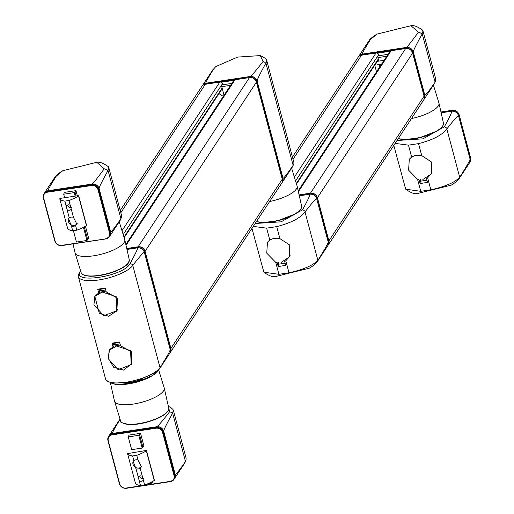 <?xml version="1.0" encoding="UTF-8"?>
<svg xmlns="http://www.w3.org/2000/svg" width="514" height="514" viewBox="0 0 514 514"><rect width="100%" height="100%" fill="white"/><g stroke="black" fill="none" stroke-linecap="round" stroke-linejoin="round"><path stroke-width="0.77" d="M409.529 158.967L409.054 159.681C411.277 156.552 414.907 155.087 419.938 155.286M432.049 172.171L430.989 174.117L422.855 179.514M430.835 189.788L420.748 191.311L417.554 179.322A13.223 11.848 33.3 0 0 418.968 179.604L420.015 183.543L427.532 182.406L426.485 178.467A13.223 11.848 33.3 0 0 427.642 177.793L430.835 189.788C445.201 186.621 454.826 182.457 459.715 177.298L446.859 128.975L447.122 128.596C454.421 119.254 458.225 114.988 458.546 115.804L470.027 158.948C470.194 159.97 466.847 165.958 459.979 176.919L459.715 177.298M441.147 112.823L451.594 111.242C452.461 111.21 450.052 116.395 444.359 126.785L422.971 138.838L397.026 140.483M395.105 143.4L408.463 145.147L418.55 143.624C432.782 139.962 442.22 135.079 446.859 128.975M418.55 143.624L421.743 155.62A13.223 11.848 -146.7 0 0 411.656 157.143L409.311 159.231L408.585 170.166L417.554 179.322M427.642 177.793L431.4 173.533L431.567 162.038L421.743 155.62M420.748 191.311L405.694 189.203L393.788 145.404M411.656 157.143L408.463 145.147M420.253 179.592A2.936 0.925 -98.6 0 1 420.279 181.23L420.015 183.543M451.594 111.242A5.879 5.262 33.3 0 1 458.546 115.804M470.027 158.948A5.879 5.262 33.3 0 1 469.423 163.009L459.362 178.294A5.879 5.262 -146.7 0 0 459.979 176.919M405.694 189.203C410.692 192.75 414.522 194.208 417.195 193.579L451.202 185.168C455.61 182.515 458.334 180.228 459.362 178.294M423.003 31.013L435.705 78.764L435.692 80.704L434.87 82.542C428.47 91.749 425.11 95.945 424.802 95.129L413.32 51.991C413.14 50.963 416.038 45.039 422.013 34.22L422.996 31.02L422.489 30.063C417.496 26.522 413.661 25.07 410.988 25.7L418.415 32.189C411.078 42.187 407.069 47.269 406.368 47.429A5.879 5.262 -146.7 0 1 413.32 51.991M406.368 47.429L362.248 54.105A5.879 5.262 -146.7 0 0 358.772 56.27A5.879 5.262 -146.7 0 0 358.515 56.707M423.889 99.607A5.879 5.262 -146.7 0 0 424.198 99.196A5.879 5.262 -146.7 0 0 424.802 95.129M362.248 54.105C361.638 54.143 364.387 49.254 370.491 39.443L376.987 34.11L410.988 25.7M377.835 57.093L378.818 61.102M377.886 57.6L386.759 56.257M388.012 54.343L378.882 55.724L378.612 54.715L295.544 180.947M376.691 61.423L384.093 60.305M381.574 64.128L379.004 64.513A22.038 6.92 165.1 0 1 375.747 63.646M379.004 64.513L379.673 67.019M433.437 85.157L438.917 102.928A25.713 8.07 165.1 0 1 438.969 103.121A25.713 8.07 165.1 0 1 438.23 105.987A25.713 8.07 165.1 0 1 411.463 118.541M292.44 157.059L358.052 57.356A5.879 5.262 33.3 0 1 361.528 55.197L376.004 53.006A2.204 1.972 33.3 0 1 378.612 54.715M298.191 190.835L389.869 51.522A2.204 1.972 33.3 0 1 391.173 50.713L405.655 48.522A5.879 5.262 33.3 0 1 412.601 53.077L424.082 96.221A5.879 5.262 33.3 0 1 423.478 100.288L328.298 244.915A5.879 5.262 -146.7 0 0 328.909 240.854L317.427 197.71A5.879 5.262 -146.7 0 0 310.475 193.148L299.097 194.87M267.691 241.965L267.222 242.679C269.439 239.55 273.069 238.085 278.1 238.284M290.211 255.169L289.151 257.109L281.017 262.513M288.996 272.786L278.909 274.309L275.716 262.32A13.223 11.848 33.3 0 0 277.13 262.603L278.177 266.541L285.694 265.404L284.647 261.465A13.223 11.848 33.3 0 0 285.803 260.791L288.996 272.786C303.363 269.619 312.987 265.455 317.877 260.29L305.02 211.974L305.284 211.595C312.583 202.253 316.393 197.986 316.708 198.802L328.189 241.94C328.356 242.968 325.009 248.956 318.14 259.917L317.877 260.29M299.309 195.821L309.756 194.241C310.623 194.208 308.214 199.387 302.521 209.783L281.132 221.83L255.188 223.481M253.267 226.398L266.625 228.145L276.712 226.623C290.943 222.96 300.382 218.077 305.02 211.974M276.712 226.623L279.905 238.618A13.223 11.848 -146.7 0 0 269.818 240.141L267.473 242.229L266.747 253.164L275.716 262.32M285.803 260.791L289.562 256.531L289.729 245.037L279.905 238.618M278.909 274.309L263.862 272.202L251.95 228.402M269.818 240.141L266.625 228.145M278.415 262.59A2.936 0.925 -98.6 0 1 278.447 264.228L278.177 266.541M309.756 194.241A5.879 5.262 33.3 0 1 316.708 198.802M328.189 241.94A5.879 5.262 33.3 0 1 327.585 246.007L317.523 261.292A5.879 5.262 -146.7 0 0 318.14 259.917M263.855 272.202C268.854 275.748 272.683 277.207 275.356 276.577L309.364 268.167C313.778 265.513 316.495 263.226 317.523 261.292M221.65 86.166L224.001 95.308M221.701 86.667L230.568 85.324M231.827 83.416L222.697 84.797L222.427 83.782L123.193 234.57M291.599 168.155L297.079 185.927A25.713 8.07 165.1 0 1 297.131 186.119A25.713 8.07 165.1 0 1 296.392 188.985A25.713 8.07 165.1 0 1 269.625 201.539M213.651 68.953L215.848 66.544L237.616 57.086L260.322 55.589L263.059 61.474C255.484 71.247 251.192 76.258 250.183 76.496L206.056 83.172C205.195 83.217 207.72 78.475 213.651 68.953A5.879 5.262 -146.7 0 0 212.642 70.052L202.587 85.337A5.879 5.262 -146.7 0 0 202.33 85.774M282.963 178.127L257.135 81.058C256.955 80.023 259.846 74.1 265.815 63.273L265.924 63.081A28.655 8.995 -14.9 0 0 266.605 59.971L293.828 162.263A28.655 8.995 165.1 0 1 293.783 163.979A28.655 8.995 165.1 0 1 293.147 165.373L293.025 165.553C286.632 174.754 283.278 178.949 282.963 178.127A5.879 5.262 -146.7 0 1 282.359 182.194A5.879 5.262 -146.7 0 1 282.058 182.605M206.056 83.172A5.879 5.262 -146.7 0 0 202.587 85.337M257.135 81.058A5.879 5.262 -146.7 0 0 250.183 76.496M266.605 59.971A28.655 8.995 -14.9 0 0 265.719 58.506L260.322 55.589M170.14 352.7A5.879 5.262 -146.7 0 0 170.301 352.476A5.879 5.262 -146.7 0 0 170.905 348.408L145.077 251.333A5.879 5.262 -146.7 0 0 138.125 246.778L126.746 248.5M125.84 244.465L233.684 80.589A2.204 1.972 33.3 0 1 234.988 79.779L249.463 77.588A5.879 5.262 33.3 0 1 256.415 82.15L282.244 179.219A5.879 5.262 33.3 0 1 281.64 183.286L170.301 352.476M120.218 210.496L201.867 86.429A5.879 5.262 33.3 0 1 205.343 84.264L219.819 82.073A2.204 1.972 33.3 0 1 222.427 83.782M223.307 96.356A36.732 32.902 33.3 0 1 218.97 93.612M102.254 292.048L116.254 296.739L116.806 310.739L103.751 315.75L93.921 304.776L94.872 296.308L102.254 292.048M116.806 310.739L117.751 309.267M106 291.065L99.138 292.318M95.578 295.235L94.872 296.308M116.607 345.98L130.607 350.67L131.154 364.67L118.104 369.682L108.268 358.708L109.219 350.233L116.607 345.98M120.347 344.997L113.6 346.192M117.166 310.347L116.402 311.317M94.762 296.469L95.096 295.813M98.694 292.993L94.794 296.244L99.324 313.399L108.66 316.232L116.89 310.784L117.475 298.229L106.212 291.856L105.203 288.065L97.686 289.202L98.694 292.993L99.266 292.26M99.793 292.029L99.414 290.905A2.936 0.925 81.4 0 0 98.566 289.562L97.686 289.202M126.958 249.451L137.411 247.87C138.279 247.838 135.863 253.016 130.17 263.412C124.266 276.545 69.904 284.762 80.762 270.884M106.449 380.399L111.846 383.309L134.565 381.812L156.32 372.354L159.526 368.846L169.581 353.568A5.879 5.262 33.3 0 0 170.185 349.501C170.359 350.529 167.011 356.53 160.137 367.491L160.008 367.683A28.655 8.995 165.1 0 1 133.177 380.855A28.655 8.995 165.1 0 1 106.449 380.399A28.655 8.995 165.1 0 1 105.556 378.934L78.34 276.635A28.655 8.995 -14.9 0 0 103.404 279.128A28.655 8.995 -14.9 0 0 132.792 265.391L132.927 265.211C140.226 255.869 144.036 251.609 144.357 252.425L170.185 349.501M137.411 247.87A5.879 5.262 33.3 0 1 144.357 252.425M119.55 341.996L112.033 343.134L113.048 346.931L109.61 349.61L108.171 358.264L113.742 367.324L123.482 370.08L131.668 363.893L131.475 351.82L120.559 345.793L119.55 341.996M114.14 345.961L113.761 344.83A2.936 0.925 81.4 0 0 112.919 343.493L112.033 343.134M113.613 346.179L113.048 346.931M80.64 270.981A5.879 5.262 -146.7 0 0 79.754 271.99L78.385 274.926A28.655 8.995 -14.9 0 0 78.34 276.635M133.357 460.968A4.96 4.44 -146.7 0 0 135.31 467.265A4.96 4.44 -146.7 0 0 141.774 466.204M143.747 478.489A2.936 2.634 33.3 0 1 139.692 475.951M137.996 459.979L136.756 455.333A22.038 6.92 -14.9 0 0 146.336 450.791L145.957 450.495L127.556 453.611L135.458 483.288A22.038 6.92 -14.9 0 0 140.515 485.614L136.043 468.832A4.999 4.472 -146.7 0 0 138.24 468.993A4.999 4.472 -146.7 0 0 140.181 468.209L141.427 466.796L137.996 459.979A4.999 4.472 -146.7 0 0 133.858 460.608L133.081 461.302L136.043 468.832M139.191 480.661A2.936 2.634 -146.7 0 0 143.329 480.031L142.378 476.465A2.936 2.634 -146.7 0 0 138.247 477.095M133.858 460.608L132.618 455.957L136.756 455.333M127.556 453.611L127.562 453.624A22.038 6.92 -14.9 0 0 132.618 455.957M142.378 476.465L140.181 468.209M140.515 485.614L144.646 484.991A22.038 6.92 -14.9 0 0 154.226 480.449L154.142 480.14M144.646 484.991L143.329 480.031M68.78 218.277A4.96 4.44 -146.7 0 0 69.3 223.282A4.96 4.44 -146.7 0 0 74.267 225.331A4.96 4.44 -146.7 0 0 77.196 223.506M71.639 207.483A2.936 2.634 33.3 0 1 67.585 204.938M68.953 200.499L64.815 201.128A22.038 6.92 165.1 0 1 59.759 198.796L60.639 198.314L78.154 195.667L78.526 195.956A22.038 6.92 165.1 0 1 68.953 200.499L73.418 217.281A4.999 4.472 -146.7 0 0 71.221 217.126A4.999 4.472 -146.7 0 0 69.281 217.91L68.503 218.604L71.472 226.134A4.999 4.472 -146.7 0 0 75.609 225.511L76.849 224.098L73.418 217.281M70.27 205.459A2.936 2.634 -146.7 0 0 66.133 206.082L67.083 209.648A2.936 2.634 -146.7 0 0 71.221 209.025M75.609 225.511L76.843 230.163L72.705 230.786A22.038 6.92 165.1 0 1 67.649 228.46L67.642 228.422M86.339 225.312L86.423 225.62A22.038 6.92 165.1 0 1 76.843 230.163M67.083 209.648L69.281 217.91M64.815 201.128L66.133 206.082M71.472 226.134L72.705 230.786M74.999 191.985L75.976 190.63L64.436 192.377L63.697 194.208L74.202 192.615L74.999 191.985L76.066 195.982M74.202 192.615L75.134 196.123M82.285 227.914L83.544 227.721L84.559 226.745M73.399 230.683L76.432 242.068L86.937 240.481L88.71 238.49L85.446 226.231M63.697 194.208L64.629 197.717M83.544 227.721L86.937 240.481M84.335 227.066L87.733 239.852M75.976 190.63L77.344 195.789M108.807 167.628L121.516 215.379L121.503 217.313L120.681 219.15C114.275 228.357 110.921 232.553 110.613 231.743L99.131 188.599C98.951 187.578 101.849 181.654 107.824 170.828L108.807 167.628L108.3 166.671C103.308 163.131 99.472 161.679 96.799 162.308L104.22 168.804C96.889 178.801 92.873 183.877 92.179 184.038A5.879 5.262 -146.7 0 1 99.131 188.599M92.179 184.038L48.053 190.713A5.879 5.262 -146.7 0 0 44.577 192.878A5.879 5.262 -146.7 0 0 44.32 193.315M109.7 236.215A5.879 5.262 -146.7 0 0 110.002 235.81A5.879 5.262 -146.7 0 0 110.613 231.743M48.053 190.713C47.442 190.752 50.192 185.862 56.302 176.051L62.798 170.719L96.799 162.308M73.039 243.893L75.031 252.766A25.713 8.07 -14.9 0 0 75.083 252.959A25.713 8.07 -14.9 0 0 97.923 255.015A25.713 8.07 -14.9 0 0 124.035 242.602A25.713 8.07 -14.9 0 0 124.78 239.736A25.713 8.07 -14.9 0 0 124.729 239.543L119.242 221.765M140.553 433.328L143.965 446.165L142.172 448.073L131.668 449.66L128.269 436.906L129.014 435.069L140.553 433.328L138.78 435.313L128.269 436.906M142.976 447.463L139.577 434.683M142.172 448.073L138.78 435.313M153.249 481.059L151.514 483.179L151.244 482.171M152.311 482.543L152.093 481.721M151.514 483.179L147.929 483.719M168.348 406.343L169.633 411.714C162.058 421.486 157.766 426.491 156.757 426.736L112.63 433.411A5.879 5.262 -146.7 0 0 109.154 435.576A5.879 5.262 -146.7 0 0 108.897 436.013M173.385 410.32L186.094 458.077L186.081 460.011L185.252 461.848C178.853 471.055 175.499 475.251 175.184 474.441L163.709 431.297C163.529 430.269 166.427 424.346 172.396 413.526L173.385 410.326L172.871 409.369L170.712 407.486L168.341 406.298M163.709 431.297A5.879 5.262 -146.7 0 0 156.757 426.736M174.278 478.913A5.879 5.262 -146.7 0 0 174.58 478.502A5.879 5.262 -146.7 0 0 175.184 474.441M112.63 433.411C111.769 433.456 114.269 428.766 120.122 419.347M158.678 369.99L164.191 387.864A25.713 8.07 165.1 0 1 164.242 388.051A25.713 8.07 165.1 0 1 141.446 402.366A25.713 8.07 165.1 0 1 114.545 401.28A25.713 8.07 165.1 0 1 114.493 401.087L110.401 382.84M440.961 111.994L452.256 110.285L440.967 112.02M458.527 115.727L470.085 158.8L470.631 158.01L459.156 114.866A5.872 5.256 -146.7 0 0 452.211 110.317L451.71 111.133A5.834 5.224 33.3 0 1 458.604 115.656L459.169 114.821L470.631 158.01A5.872 5.256 -146.7 0 1 469.924 162.225A5.872 5.256 -146.7 0 1 469.712 162.495M470.008 158.871L470.085 158.8A5.834 5.224 33.3 0 1 469.957 161.897M470.612 157.927L469.68 162.572M451.677 111.23L441.128 112.733M447.122 128.596A5.879 5.262 -146.7 0 0 444.359 126.785M420.279 181.23L426.948 180.221M434.87 82.542A5.879 5.262 33.3 0 1 434.253 83.917L424.198 99.196M422.245 33.847L435.101 82.169M418.415 32.189A5.879 5.262 33.3 0 1 422.013 34.22M376.987 34.11C372.579 36.757 369.862 39.051 368.827 40.985A5.879 5.262 33.3 0 1 370.491 39.443M358.56 56.688A5.834 5.224 -146.7 0 1 358.811 56.289A5.834 5.224 -146.7 0 1 362.158 54.298L406.317 47.596L362.158 54.298L361.631 55.043L405.758 48.367L406.285 47.622A5.834 5.224 -146.7 0 1 413.179 52.145L424.667 95.244L413.179 52.145L412.703 52.923L424.178 96.067A5.872 5.256 33.3 0 1 423.671 99.973A5.872 5.256 33.3 0 1 423.626 100.05L424.159 99.17A5.834 5.224 -146.7 0 0 424.66 95.289L424.069 96.157M405.719 48.509L405.758 48.367A5.872 5.256 33.3 0 1 412.703 52.923L412.588 53.019M362.241 54.285L358.811 56.289L358.213 57.131A5.872 5.256 33.3 0 1 358.271 57.054A5.872 5.256 33.3 0 1 361.631 55.043L361.593 55.184M390.055 51.291L377.334 53.212M413.16 52.068L413.192 52.1C412.01 48.907 409.716 47.41 406.317 47.596L406.362 47.609M423.896 99.555A5.834 5.224 -146.7 0 0 424.159 99.17L424.641 95.212M374.745 65.169L376.511 71.819L374.745 65.169M442.438 126.386A24.473 7.678 165.1 0 1 422.039 137.122A24.473 7.678 165.1 0 1 398.337 138.497M438.969 103.121L443.466 123.161A24.91 7.819 165.1 0 1 442.747 125.936A24.91 7.819 165.1 0 1 422.521 136.718A24.91 7.819 165.1 0 1 398.363 138.452M424.082 96.221L328.909 240.854M412.601 53.077L317.427 197.71M405.655 48.522L310.475 193.148M391.173 50.713L298.383 191.709M378.265 59.026L296.34 183.524M376.004 53.006L294.355 177.086M361.528 55.197L293.031 159.282M299.122 194.992L310.417 193.283L299.129 195.018M316.688 198.725L328.247 241.798L328.793 241.008L317.318 197.864A5.872 5.256 -146.7 0 0 310.372 193.315L309.871 194.131A5.834 5.224 33.3 0 1 316.765 198.655L317.331 197.813L328.793 241.008A5.872 5.256 -146.7 0 1 328.086 245.223A5.872 5.256 -146.7 0 1 327.874 245.493M328.17 241.863L328.247 241.798A5.834 5.224 33.3 0 1 328.118 244.895M317.292 197.781L317.331 197.813C316.142 194.6 313.836 193.091 310.417 193.283M328.774 240.925L327.842 245.563M309.839 194.228L299.289 195.731M305.284 211.595A5.879 5.262 -146.7 0 0 302.521 209.783M278.447 264.228L285.109 263.219M267.878 125.23L268.481 124.311L268.417 127.26A5.834 5.224 -146.7 0 0 268.475 124.362L256.994 81.218L256.512 81.989L267.993 125.133A5.872 5.256 33.3 0 1 268.173 126.335M256.968 81.135L256.994 81.218A5.834 5.224 -146.7 0 0 250.093 76.689L249.573 77.441A5.872 5.256 33.3 0 1 256.512 81.989L256.396 82.086M202.375 85.754A5.834 5.224 -146.7 0 1 202.625 85.363A5.834 5.224 -146.7 0 1 205.966 83.364L250.132 76.663L205.966 83.364L205.407 84.257M233.87 80.357L221.148 82.279M206.05 83.352L202.625 85.363L202.028 86.198A5.872 5.256 33.3 0 1 202.079 86.121A5.872 5.256 33.3 0 1 205.446 84.116L249.534 77.582M268.449 124.279L257 81.173C255.818 77.98 253.53 76.477 250.132 76.663L250.177 76.682M269.811 132.49A5.834 5.224 -146.7 0 1 271.341 135.143L282.828 178.242L271.341 135.143L270.865 135.921L282.34 179.065A5.872 5.256 33.3 0 1 281.839 182.965A5.872 5.256 33.3 0 1 281.788 183.048L282.321 182.168A5.834 5.224 -146.7 0 0 282.822 178.287L282.231 179.155M270.415 134.764A5.872 5.256 33.3 0 1 270.865 135.921L270.749 136.011M282.058 182.554A5.834 5.224 -146.7 0 0 282.321 182.168L282.803 178.21M300.6 209.384A24.473 7.678 165.1 0 1 280.201 220.12A24.473 7.678 165.1 0 1 256.499 221.489M297.131 186.119L301.628 206.159A24.91 7.819 165.1 0 1 300.915 208.935A24.91 7.819 165.1 0 1 280.683 219.716A24.91 7.819 165.1 0 1 256.525 221.45M293.783 163.979L292.415 166.915A5.879 5.262 -146.7 0 0 293.025 165.553M263.059 61.474A5.879 5.262 33.3 0 1 265.815 63.273M265.924 63.081L293.147 165.373M222.08 88.1L123.99 237.153M219.819 82.073L122.004 230.715M205.343 84.264L120.809 212.719M282.244 179.219L170.905 348.408M256.415 82.15L145.077 251.333M249.463 77.588L138.125 246.778M234.988 79.779L126.039 245.339M170.25 349.353A5.834 5.224 33.3 0 1 170.121 352.456A5.834 5.224 33.3 0 0 170.25 349.353L170.809 348.518L170.083 352.777A5.872 5.256 -146.7 0 0 170.796 348.569L159.314 305.425L170.809 348.518L170.083 352.777A5.872 5.256 -146.7 0 0 170.796 348.569L159.327 305.374L157.714 302.63L159.314 305.425A5.872 5.256 -146.7 0 0 157.74 302.72A5.872 5.256 -146.7 0 1 159.314 305.425L158.768 306.209L170.25 349.353L170.796 348.569L159.314 305.425L158.768 306.209L170.25 349.353M158.691 306.28L158.768 306.209A5.834 5.224 33.3 0 0 158.408 305.232A5.834 5.224 33.3 0 1 158.768 306.209L158.691 306.28M155.819 295.492L155.896 295.421A5.834 5.224 33.3 0 1 156.07 296.43M144.338 252.348L155.896 295.421L156.423 294.548M156.378 297.593A5.872 5.256 -146.7 0 0 156.449 294.638L144.967 251.494L156.462 294.586L156.378 297.6M126.939 249.354L137.521 247.754L138.067 246.906L126.772 248.615M137.489 247.857L137.521 247.754A5.834 5.224 33.3 0 1 144.421 252.278L144.967 251.494A5.872 5.256 -146.7 0 0 138.022 246.945L126.778 248.641M105.325 288.54L98.566 289.562M160.137 367.491A5.879 5.262 33.3 0 1 159.526 368.846M119.678 342.472L112.919 343.493M105.704 289.954L99.414 290.905M130.17 263.412A5.879 5.262 33.3 0 1 132.927 265.211M132.792 265.391L160.008 367.683M120.051 343.879L113.761 344.83M135.458 483.288L127.562 453.624M154.226 480.449L146.336 450.791M78.526 195.956L86.423 225.62M67.642 228.441L59.752 198.777L67.649 228.46M61.699 245.583A5.872 5.256 33.3 0 1 54.87 241.105M43.388 197.961L55.133 241.117A5.448 4.883 -146.7 0 0 61.584 245.345L105.82 238.907M61.584 245.345L105.916 238.894A5.872 5.256 33.3 0 0 109.482 236.581A5.872 5.256 33.3 0 0 109.99 232.675L110.465 231.904L98.99 188.76L98.508 189.531L109.99 232.675L109.495 232.893L98.013 189.75A5.448 4.883 -146.7 0 0 91.563 185.522L47.442 192.197A5.448 4.883 -146.7 0 0 43.658 197.974L55.133 241.117M98.964 188.677L98.99 188.76A5.834 5.224 -146.7 0 0 92.09 184.23L91.569 184.982A5.872 5.256 33.3 0 1 98.508 189.531L98.013 189.75M44.365 193.296A5.834 5.224 -146.7 0 1 44.622 192.904A5.834 5.224 -146.7 0 1 47.963 190.906L92.128 184.205L47.963 190.906L47.442 192.197M43.658 197.974L43.369 197.877A5.872 5.256 33.3 0 1 44.075 193.662A5.872 5.256 33.3 0 1 47.442 191.658L91.569 184.982L91.563 185.522M109.707 236.17A5.834 5.224 -146.7 0 0 109.964 235.778L109.482 236.581L105.871 238.926L61.744 245.602C58.326 245.795 56.02 244.285 54.831 241.066L43.356 197.929L44.075 193.662L48.046 190.893M105.704 238.669A5.448 4.883 -146.7 0 0 109.495 232.893M110.446 231.82L109.964 235.778A5.834 5.224 -146.7 0 0 110.465 231.904L98.996 188.715C97.814 185.522 95.527 184.018 92.128 184.205L92.173 184.224M120.681 219.15A5.879 5.262 33.3 0 1 120.058 220.525L110.002 235.81M108.049 170.455L120.906 218.778M104.22 168.804A5.879 5.262 33.3 0 1 107.824 170.828M62.798 170.719C58.39 173.372 55.666 175.659 54.638 177.593A5.879 5.262 33.3 0 1 56.302 176.051M128.558 262.545A24.91 7.819 -14.9 0 0 129.277 259.769L128.506 262.834C125.287 268.526 106.385 276.301 90.419 276.224C84.694 275.883 81.597 274.669 81.135 272.581A24.91 7.819 -14.9 0 0 103.263 274.579A24.91 7.819 -14.9 0 0 128.558 262.545M83.512 274.81A24.473 7.678 -14.9 0 0 107.111 273.936A24.473 7.678 -14.9 0 0 128.249 263.001M112.624 433.591L156.706 426.903L156.147 427.674A5.872 5.256 33.3 0 1 163.086 432.229L162.591 432.447A5.448 4.883 -146.7 0 0 156.14 428.22L156.147 427.674L112.02 434.349L112.02 434.895A5.448 4.883 -146.7 0 0 108.229 440.671L107.946 440.569A5.872 5.256 33.3 0 1 108.653 436.36A5.872 5.256 33.3 0 1 112.02 434.349L112.54 433.604A5.834 5.224 -146.7 0 0 109.199 435.602A5.834 5.224 -146.7 0 0 108.942 435.994M163.542 431.374L163.568 431.452A5.834 5.224 -146.7 0 0 156.667 426.928L112.579 433.578L108.653 436.36L107.927 440.62L119.409 483.764L107.966 440.659M175.023 474.518L163.568 431.452L163.086 432.229L174.567 475.373L174.066 475.591L162.591 432.447M156.14 428.22L112.02 434.895M126.271 488.281A5.872 5.256 33.3 0 1 119.447 483.802M174.278 478.862A5.834 5.224 -146.7 0 0 174.542 478.476A5.834 5.224 -146.7 0 0 175.043 474.595L174.567 475.373A5.872 5.256 33.3 0 1 174.06 479.279A5.872 5.256 33.3 0 1 170.487 481.592L170.282 481.367A5.448 4.883 -146.7 0 0 174.066 475.591M170.397 481.605L126.161 488.043L170.282 481.367M108.229 440.671L119.711 483.815A5.448 4.883 -146.7 0 0 126.161 488.043M119.711 483.815L119.409 483.764C120.597 486.976 122.904 488.493 126.322 488.3L170.449 481.624L174.06 479.279L175.056 474.55L163.574 431.407C162.392 428.213 160.105 426.716 156.706 426.903M172.396 413.526A5.879 5.262 -146.7 0 0 169.633 411.714M120.058 419.148L119.216 420.291A5.879 5.262 33.3 0 1 120.103 419.289M185.483 461.476L172.627 413.153M185.252 461.848A5.879 5.262 33.3 0 1 184.635 463.223L174.58 478.502M157.226 371.538A24.91 7.819 165.1 0 1 136.082 382.294A24.91 7.819 165.1 0 1 112.412 383.457M151.122 375.747A24.473 7.678 165.1 0 1 118.297 384.022M143.991 378.914A23.817 7.472 165.1 0 1 125.043 383.585M167.789 411.206A24.473 7.678 165.1 0 1 146.728 422.212A24.473 7.678 165.1 0 1 122.981 423.131M164.242 388.051L168.74 408.09A24.91 7.819 165.1 0 1 146.657 421.962A24.91 7.819 165.1 0 1 120.604 420.902L114.545 401.28M430.989 174.117L431.497 173.34M452.256 110.285C455.674 110.092 457.98 111.609 459.169 114.821M435.692 80.704L434.253 83.917M368.827 40.985L358.772 56.27M443.466 123.161L442.702 126.226L441.34 127.845L437.266 130.909L419.424 137.816L404.64 139.615L398.273 138.587M378.413 59.585L296.501 184.057M289.151 257.109L289.658 256.338M271.353 135.098L269.792 132.413M301.628 206.159L300.863 209.224L299.501 210.843L295.428 213.908L277.586 220.814L262.802 222.613L256.435 221.579M292.415 166.915L282.359 182.194M212.642 70.052L215.848 66.544M222.228 88.659L124.157 237.686M169.838 353.124L170.083 352.777L169.838 353.124M131.154 364.67L131.674 363.88M109.219 350.233L109.726 349.469M144.98 251.442C143.791 248.23 141.485 246.72 138.067 246.906M79.754 271.99L80.57 270.743M154.38 480.243L146.49 450.585M78.681 195.75L86.577 225.415M121.503 217.313L120.058 220.525M54.638 177.593L44.577 192.878M129.277 259.769L124.78 239.736M81.135 272.581L75.083 252.959M119.216 420.291L109.154 435.576M186.081 460.011L184.635 463.223M142.796 379.345L126.245 383.425M168.74 408.09C169.376 410.133 167.294 412.723 162.501 415.865C150.615 421.91 139.673 424.802 129.676 424.538C122.236 423.208 119.209 421.994 120.604 420.902"/></g></svg>
